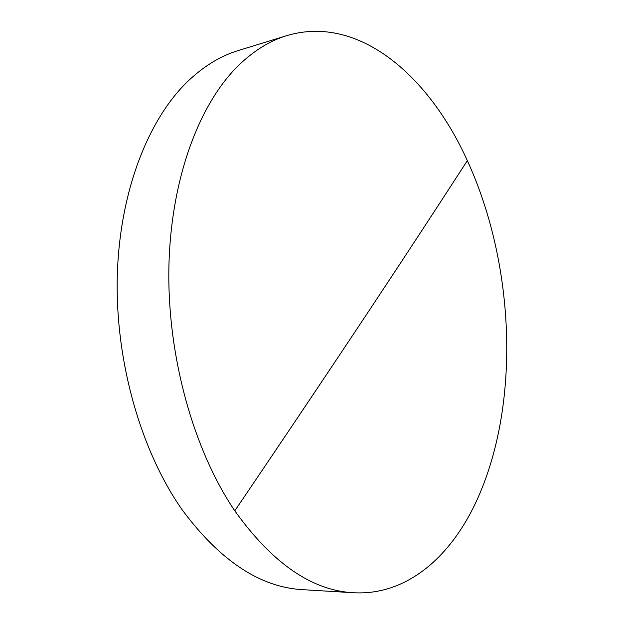 <?xml version="1.0" encoding="UTF-8"?>
<svg xmlns="http://www.w3.org/2000/svg" width="624" height="624" viewBox="0 0 624 624"><rect width="100%" height="100%" fill="white"/><g stroke="black" fill="none" stroke-linecap="round" stroke-linejoin="round"><path stroke-width="0.94" d="M238.056 65.926C198.658 104.746 170.43 180.266 168.87 268.609C167.427 356.897 193.69 450.216 234.796 510.814C272.36 563.3 311.93 590.608 353.512 592.738C405.943 595.733 449.342 557.973 475.16 503.888C521.001 407.534 515.658 265.832 467.329 160.625C429.226 76.19 358.894 14.157 286.876 35.599C269.724 40.794 253.453 50.903 238.056 65.926M286.876 35.599L238.399 50.513C220.88 55.825 204.259 65.871 188.526 80.644C148.278 118.817 119.332 192.028 117.265 277.15C115.315 362.232 141.266 451.909 182.559 510.354C220.319 560.999 260.426 587.441 302.89 589.68L353.512 592.738M234.796 510.814C342.467 351.85 412.136 246.074 467.329 160.625"/></g></svg>
